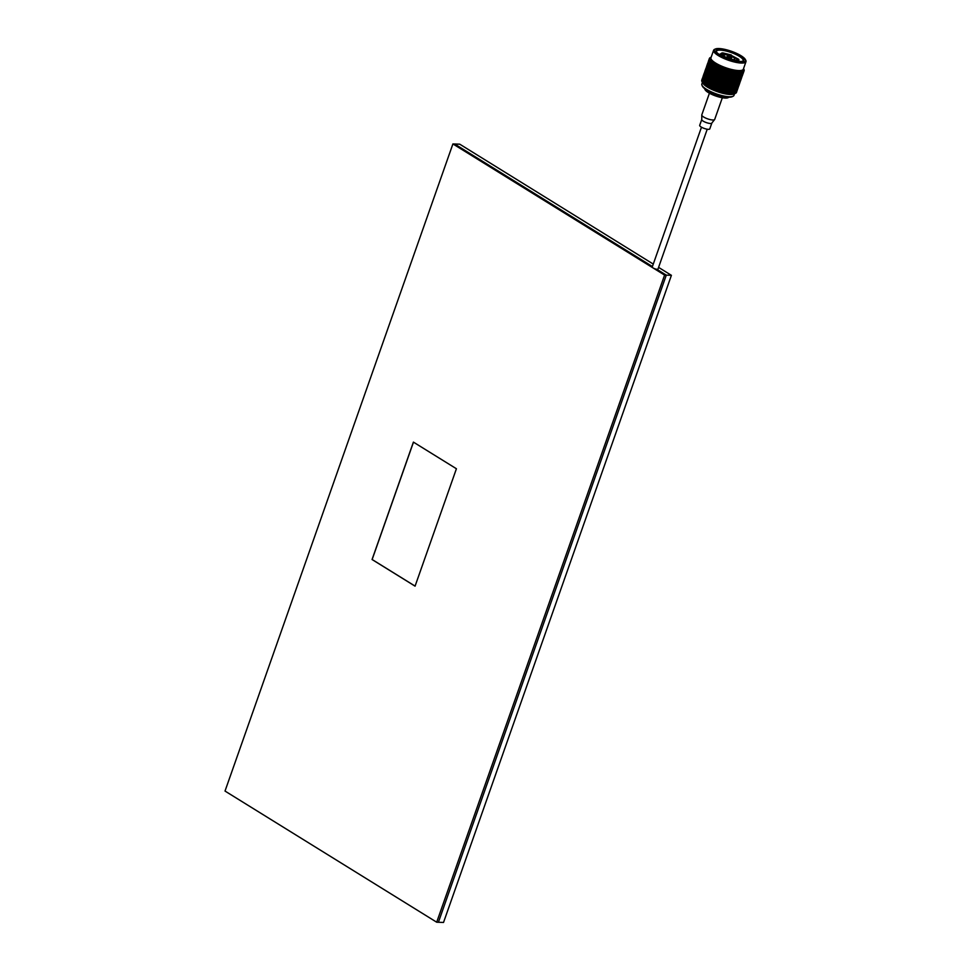 <?xml version="1.0" encoding="UTF-8"?>
<svg xmlns="http://www.w3.org/2000/svg" width="971" height="971" viewBox="0 0 971 971"><rect width="100%" height="100%" fill="white"/><g stroke="black" fill="none" stroke-linecap="round" stroke-linejoin="round"><path stroke-width="1.46" d="M658.581 267.377L671.41 275.327L443.529 922.45L438.407 922.268L666.288 275.145L656.784 269.246L666.288 275.145L664.589 275.084L452.911 143.939L225.017 791.062L436.695 922.207L664.589 275.084M653.277 264.088L459.744 144.181L454.622 143.999L652.415 266.54L454.622 143.999L452.911 143.939M671.41 275.327L666.288 275.145L438.407 922.268L436.695 922.207M456.419 468.75L413.403 442.108L372.063 559.514L415.066 586.156L456.419 468.75M413.476 442.145L372.148 559.514L415.09 586.12M701.475 127.201L652.245 267.013A3.047 0.801 19.4 0 0 653.07 267.947A3.047 0.801 19.4 0 0 656.093 269.137A3.047 0.801 19.4 0 0 657.998 269.028L707.228 129.228M711.84 123.05L709.789 128.9A5.353 1.396 -160.6 0 1 706.451 129.07A5.353 1.396 -160.6 0 1 701.135 126.995A5.353 1.396 -160.6 0 1 699.69 125.344L701.754 119.494A5.353 1.396 -160.6 0 0 703.198 121.144A5.353 1.396 -160.6 0 0 710.371 123.487A5.353 1.396 -160.6 0 0 711.84 123.05L714.692 119.445A6.833 1.796 -160.6 0 1 712.799 119.991A6.833 1.796 -160.6 0 1 703.647 117.006A6.833 1.796 -160.6 0 1 701.79 114.894L701.754 119.494M730.653 58.102L728.019 57.228M728.068 57.107L730.69 57.969M728.141 57.083L727.983 56.294L727.34 56.767M730.69 57.204L728.226 56.391L729.961 57.787M730.738 58.114L730.131 58.139M730.131 57.665L730.641 57.204L730.629 57.884M730.641 57.204L730.787 57.969M728.226 56.391L730.702 57.155M728.299 57.544L728.141 56.391M727.971 57.058L727.473 56.452M734.549 93.75L733.979 95.364A17.029 4.467 -160.6 0 1 733.129 96.226A17.029 4.467 -160.6 0 1 706.451 89.296A17.029 4.467 -160.6 0 1 701.972 85.242A17.029 4.467 -160.6 0 1 701.851 84.052L702.421 82.426M733.129 96.226L732.231 96.675A16.313 4.272 -160.6 0 1 706.682 90.048A16.313 4.272 -160.6 0 1 702.385 86.164L701.972 85.242M728.784 97.185A13.837 3.617 -160.6 0 1 707.932 91.286A13.837 3.617 -160.6 0 1 704.752 88.725M729.051 97.197L728.08 97.683A12.611 3.301 -160.6 0 1 708.32 92.561A12.611 3.301 -160.6 0 1 704.995 89.563L704.545 88.567M725.519 54.74A5.802 1.517 -160.6 0 1 731.733 56.439A5.802 1.517 -160.6 0 1 734.853 59.061A5.802 1.517 -160.6 0 1 733.251 59.534A5.802 1.517 -160.6 0 1 727.036 57.823A5.802 1.517 -160.6 0 1 723.905 55.201A5.802 1.517 -160.6 0 1 725.519 54.74M739.841 61.464A14.747 3.86 -160.6 0 1 725.835 57.908A14.747 3.86 -160.6 0 1 716.27 51.645A14.747 3.86 -160.6 0 1 720.166 49.278A14.747 3.86 -160.6 0 1 737.644 54.437A14.747 3.86 -160.6 0 1 743.046 61.076A14.747 3.86 -160.6 0 1 739.841 61.464M742.621 61.234A14.104 3.69 19.4 0 0 743.106 60.639A14.104 3.69 19.4 0 0 735.496 54.291A14.104 3.69 19.4 0 0 720.385 50.128A14.104 3.69 19.4 0 0 716.489 51.269A14.104 3.69 19.4 0 0 716.501 52.033M719.523 54.267A14.104 3.69 19.4 0 0 718.941 54.242A14.104 3.69 19.4 0 0 718.904 54.242M741.019 62.193A16.507 4.321 19.4 0 0 745.376 59.547A16.507 4.321 19.4 0 0 734.671 52.531A16.507 4.321 19.4 0 0 718.989 48.55A16.507 4.321 19.4 0 0 715.409 48.987A16.507 4.321 19.4 0 0 721.453 56.415A16.507 4.321 19.4 0 0 741.019 62.193M745.376 59.547L745.777 60.299A17.15 4.491 -160.6 0 1 745.983 61.659A17.15 4.491 -160.6 0 1 741.237 63.042A17.15 4.491 -160.6 0 1 722.861 57.993A17.15 4.491 -160.6 0 1 713.612 50.261A17.15 4.491 -160.6 0 1 714.632 49.327L715.409 48.987M745.983 61.659L743.337 69.172A17.15 4.491 -160.6 0 1 738.591 70.567A17.15 4.491 -160.6 0 1 720.215 65.506A17.15 4.491 -160.6 0 1 710.966 57.775L713.612 50.261M739.696 72.242A18.413 4.819 19.4 0 0 739.866 72.242L738.725 75.228L739.186 72.23M740.351 72.23A18.413 4.819 19.4 0 0 740.618 72.218L739.696 71.405L739.866 72.242M741.055 72.182A18.413 4.819 19.4 0 0 741.213 72.17L740.084 75.168L740.618 72.218M741.613 72.121A18.413 4.819 19.4 0 0 741.832 72.072L740.982 71.332L741.213 72.17M742.196 72A18.413 4.819 19.4 0 0 742.317 71.975L741.201 74.973L741.832 72.072M742.633 71.89A18.413 4.819 19.4 0 0 742.815 71.83L742.038 71.138L742.317 71.975M743.082 71.708A18.413 4.819 19.4 0 0 743.179 71.672L742.075 74.682L742.815 71.83M743.41 71.538A18.413 4.819 19.4 0 0 743.531 71.453L742.851 70.834L743.179 71.672M743.725 71.308A18.413 4.819 19.4 0 0 743.786 71.247L742.706 74.269L743.531 71.453M743.92 71.089A18.413 4.819 19.4 0 0 743.992 70.98L743.422 70.434L743.786 71.247M744.089 70.798A18.413 4.819 19.4 0 0 744.114 70.737A18.413 4.819 19.4 0 0 744.114 70.725L743.058 73.747L743.689 70.046L743.992 70.98M744.004 70.968L743.737 69.912L744.114 70.725M744.162 70.531A18.413 4.819 19.4 0 0 744.187 70.41L744.187 70.191A18.413 4.819 19.4 0 0 744.174 70.106L744.138 69.876A18.413 4.819 19.4 0 0 744.102 69.742L744.004 69.499A18.413 4.819 19.4 0 0 743.968 69.402L743.555 68.625M735.411 93.374A18.413 4.819 -160.6 0 1 735.314 93.41L736.236 91.286L735.69 93.228A18.413 4.819 -160.6 0 1 735.411 93.374L733.894 94.029A17.15 4.491 -160.6 0 1 707.191 86.977A17.15 4.491 -160.6 0 1 702.749 83.057L701.984 81.6L702.567 82.669L703.077 80.156L702.919 83.142L703.817 80.994L703.708 83.979L704.8 81.892L704.728 84.853L706.026 82.814L705.65 85.096L706.524 86.116L707.471 83.761L707.143 86.043A18.413 4.819 -160.6 0 1 706.742 85.812A18.413 4.819 -160.6 0 1 706.366 85.569M705.65 85.096A18.413 4.819 -160.6 0 1 704.982 84.623M701.984 81.613A18.413 4.819 -160.6 0 1 701.984 81.6A18.413 4.819 -160.6 0 1 701.815 81.236L702.616 79.379L701.984 81.613M701.717 80.884A18.413 4.819 -160.6 0 1 701.693 80.557L702.421 78.675L702.118 81.673M711.209 57.18L710.408 57.52A18.413 4.819 19.4 0 0 710.323 57.568L710.08 57.702A18.413 4.819 19.4 0 0 709.959 57.775L709.777 57.932A18.413 4.819 19.4 0 0 709.716 57.981L709.57 58.151A18.413 4.819 19.4 0 0 709.498 58.26L709.413 58.442A18.413 4.819 19.4 0 0 709.388 58.503L705.14 72.461L701.73 80.253L702.118 81.054M733.663 60.493L734.853 60.772M720.239 55.116L723.941 57.071M721.392 55.335L719.766 54.825M719.414 54.582L722.121 52.883L723.334 53.636L721.514 54.995L721.417 54.327M723.334 53.636L722.473 56.063M737.098 77.704L736.504 79.379M733.603 87.645L733.008 89.332M730.993 58.139A2.415 0.631 -160.6 0 1 728.408 57.423A2.415 0.631 -160.6 0 1 727.109 56.33A2.415 0.631 -160.6 0 1 727.777 56.136A2.415 0.631 -160.6 0 1 730.362 56.852A2.415 0.631 -160.6 0 1 731.661 57.932A2.415 0.631 -160.6 0 1 730.993 58.139M744.114 70.737L742.16 74.379L736.491 92.366A18.413 4.819 -160.6 0 1 736.419 92.536L736.686 91.808M735.617 92.925L736.419 92.536M736.54 92.172L735.897 92.051L737.936 88.13L736.783 91.432M737.001 90.861L738.154 87.572M736.419 92.354L736.249 92.791A18.413 4.819 -160.6 0 1 736.006 93.022L736.419 92.354M735.193 93.386L736.006 93.022M736.103 92.658L735.423 92.5L737.45 88.604L736.297 91.893M737.232 89.951L736.564 89.805L736.855 90.873M738.288 87.208L737.644 87.074L737.936 88.13M738.749 85.885L739.902 82.596M735.387 93.034L734.525 93.75L735.314 93.41M736.649 90.376L735.969 90.194L736.236 91.286M738.178 87.378L737.45 89.186L738.178 87.378M737.851 87.681L737.183 87.524L737.45 88.604M736.564 89.805L737.45 89.186M739.21 84.635L738.53 86.455L739.21 84.635M738.98 84.975L738.324 84.829L738.603 85.897M737.644 87.074L738.53 86.455M740.048 82.232L739.404 82.11L739.696 83.166M740.497 80.909L741.662 77.619M735.096 93.131L734.877 93.556A18.413 4.819 -160.6 0 1 734.379 93.677L735.35 91.577L735.096 93.131M734.428 93.301L733.736 93.07L733.603 94.005L734.379 93.677M736.394 90.497L735.545 92.245L736.394 90.497M735.824 90.691L735.12 90.485L735.35 91.577M734.707 92.84L735.545 92.245M737.644 87.827L736.831 89.599L737.644 87.827M737.147 88.058L736.455 87.863L736.698 88.956M735.969 90.194L736.831 89.599M738.81 85.132L738.045 86.917L738.81 85.132M738.409 85.399L737.729 85.217L737.984 86.31M737.183 87.524L738.045 86.917M739.926 82.414L739.198 84.21L739.926 82.414M739.599 82.717L738.931 82.559L739.198 83.627M738.324 84.829L739.198 84.21M740.97 79.658L740.278 81.479L740.97 79.658M740.727 79.998L740.072 79.853L740.351 80.921M739.404 82.11L740.278 81.479M741.795 77.255L741.152 77.134L741.443 78.19M742.245 75.944L743.41 72.655M734.052 93.362L733.821 93.774A18.413 4.819 -160.6 0 1 733.202 93.835L734.234 91.772L734.052 93.362M733.226 93.447L732.535 93.192L732.45 94.151L733.202 93.835M735.484 90.776L734.537 92.488L735.484 90.776M734.731 90.898L734.04 90.667L734.234 91.772M733.736 93.07L734.537 92.488M736.843 88.167L735.945 89.902L736.843 88.167M736.188 88.325L735.484 88.106L735.702 89.198M735.12 90.485L735.945 89.902M738.154 85.521L737.292 87.269L738.154 85.521M737.572 85.727L736.88 85.509L737.11 86.601M736.455 87.863L737.292 87.269M739.392 82.851L738.579 84.623L739.392 82.851M738.895 83.093L738.203 82.899L738.458 83.992M737.729 85.217L738.579 84.623M740.57 80.156L739.793 81.94L740.57 80.156M740.157 80.423L739.477 80.253L739.732 81.333M738.931 82.559L739.793 81.94M741.674 77.437L740.946 79.234L741.674 77.437M741.359 77.741L740.679 77.583L740.958 78.651M740.072 79.853L740.946 79.234M742.718 74.682L742.038 76.503L742.718 74.682M742.487 75.034L741.82 74.876L742.111 75.956M741.152 77.134L742.038 76.503M743.543 72.291L742.9 72.157L743.191 73.213M732.777 93.459L732.522 93.871A18.413 4.819 -160.6 0 1 731.794 93.871L732.887 91.832L732.777 93.459M731.806 93.471L731.139 93.204L731.078 94.175L731.794 93.871M734.319 90.946L733.299 92.609L733.421 90.983L734.464 89.32L734.319 90.946M733.421 90.983L732.741 90.728L732.887 91.832M732.535 93.192L733.299 92.609M735.8 88.385L734.829 90.085L734.986 88.47L735.982 86.783L735.8 88.385M734.986 88.47L734.294 88.227L734.464 89.32M734.04 90.667L734.829 90.085M737.232 85.8L736.297 87.511L737.232 85.8M736.491 85.921L735.787 85.691L735.982 86.783M735.484 88.106L736.297 87.511M738.591 83.19L737.705 84.926L738.591 83.19M737.936 83.348L737.232 83.13L737.45 84.234M736.88 85.509L737.705 84.926M739.902 80.544L739.04 82.304L739.902 80.544M739.319 80.751L738.628 80.544L738.858 81.637M738.203 82.899L739.04 82.304M741.14 77.886L740.327 79.646L741.14 77.886M740.642 78.117L739.951 77.923L740.205 79.015M739.477 80.253L740.327 79.646M742.317 75.192L741.553 76.976L742.317 75.192M741.905 75.459L741.225 75.277L741.492 76.357M740.679 77.583L741.553 76.976M743.106 72.764L742.439 72.607L742.706 73.687M741.82 74.876L742.706 74.269M731.284 93.447L731.017 93.835A18.413 4.819 -160.6 0 1 730.192 93.786L731.333 91.772L731.284 93.447M730.192 93.374L729.537 93.082L729.524 94.09L730.192 93.786M731.903 90.946L731.236 90.679L731.333 91.772M731.139 93.204L731.843 92.621M734.525 88.495L733.481 90.145L733.566 88.495L734.634 86.856L734.525 88.495M733.566 88.495L732.887 88.227M732.741 90.728L733.481 90.145M736.067 85.97L735.059 87.645L735.181 86.006L736.212 84.356L736.067 85.97M735.181 86.006L734.489 85.751L734.634 86.856M734.294 88.227L735.059 87.645M737.547 83.421L736.576 85.108L736.734 83.494L737.742 81.819L737.547 83.421M736.734 83.494L736.042 83.251L736.212 84.356M735.787 85.691L736.576 85.108M738.98 80.836L738.045 82.547L738.98 80.836M738.239 80.957L737.547 80.714L737.742 81.819M737.232 83.13L738.045 82.547M740.351 78.214L739.453 79.95L740.351 78.214M739.684 78.384L738.992 78.153L739.198 79.258M738.628 80.544L739.453 79.95M741.65 75.58L740.8 77.328L741.65 75.58M741.067 75.774L740.375 75.568L740.606 76.66M739.951 77.923L740.8 77.328M742.402 73.141L741.71 72.946L741.953 74.039M741.225 75.277L742.075 74.682M729.609 93.313L729.318 93.689A18.413 4.819 -160.6 0 1 728.408 93.58L729.597 91.602L729.609 93.313M728.408 93.155L727.789 92.864L727.801 93.884L728.408 93.58M728.323 90.521L729.537 88.98L729.573 90.716L728.384 92.269L727.728 90.218L727.801 93.884M731.345 90.91L730.204 92.5L730.192 90.801L731.357 89.211L731.345 90.91M730.192 90.801L729.561 90.509L729.597 91.602M729.537 93.082L730.204 92.5M733.032 88.47L731.916 90.085L731.94 88.397L733.081 86.795L733.032 88.47M731.94 88.397L731.297 88.118L731.357 89.211M731.236 90.679L731.916 90.085M733.651 85.97L732.984 85.703L733.081 86.795M736.273 83.518L735.229 85.169L735.314 83.518L736.382 81.88L736.273 83.518M735.314 83.518L734.634 83.251L734.756 84.356M734.489 85.751L735.229 85.169M737.814 80.994L736.807 82.669L736.928 81.042L737.96 79.379L737.814 80.994M736.928 81.042L736.236 80.775L736.382 81.88M736.042 83.251L736.807 82.669M739.307 78.445L738.324 80.132L738.482 78.517L739.489 76.843L739.307 78.445M738.482 78.517L737.79 78.275L737.96 79.379M737.547 80.714L738.324 80.132M740.727 75.859L739.793 77.571L740.727 75.859M739.987 75.981L739.295 75.75L739.489 76.843M738.992 78.153L739.793 77.571M741.431 73.408L740.739 73.177L740.958 74.282M740.375 75.568L741.201 74.973M727.765 93.058L727.473 93.434A18.413 4.819 -160.6 0 1 726.49 93.252L727.704 91.31L727.765 93.058L728.384 92.269M726.332 90.133L727.582 88.628L727.667 90.4L726.429 91.917L725.786 89.83L725.932 93.568M730.156 88.179L731.345 86.625L731.357 88.337L730.18 89.915L729.537 87.888L729.573 90.716M728.226 87.851L729.452 86.334L729.512 88.082L728.299 89.623L727.643 87.548L727.704 91.31M729.561 90.509L730.18 89.915M730.083 85.545L731.297 84.004L731.333 85.739L730.131 87.293L729.488 85.254L729.549 89.466M733.093 85.934L731.952 87.524L731.952 85.824L733.105 84.246L733.093 85.934M731.952 85.824L731.309 85.533L731.345 86.625M731.297 88.118L731.952 87.524M734.792 83.506L733.675 85.12L733.7 83.433L734.829 81.831L734.792 83.506M733.7 83.433L733.044 83.142L733.105 84.246M732.984 85.703L733.675 85.12M735.399 81.006L734.731 80.727L734.829 81.831M734.634 83.251L735.35 82.669M738.033 78.542L736.977 80.192L737.062 78.554L738.142 76.915L738.033 78.542M737.062 78.554L736.382 78.287M736.236 80.775L736.977 80.192M739.574 76.029L738.555 77.692L738.676 76.066L739.72 74.403L739.574 76.029M738.676 76.066L737.984 75.811L738.142 76.915M737.79 78.275L738.555 77.692M740.242 73.553L739.538 73.298L739.72 74.403M739.295 75.75L740.084 75.168M725.786 92.694L725.483 93.058A18.413 4.819 -160.6 0 1 724.451 92.828L725.689 90.91L725.786 92.694L726.429 91.917M724.245 89.648L725.519 88.179L725.628 89.987L724.366 91.468L723.747 89.344L723.953 93.155M726.174 87.414L727.437 85.934L727.534 87.718L726.284 89.223L725.653 87.111L725.689 90.91M727.667 90.4L728.299 89.623M728.08 85.169L729.33 83.664L729.415 85.436L728.177 86.941L727.534 84.853L727.582 88.628M731.903 83.215L733.093 81.649L733.105 83.372L731.94 84.938L731.284 82.923L731.333 85.739M729.512 88.082L730.131 87.293M729.974 82.887L731.199 81.358L731.26 83.118L730.046 84.647L729.403 82.584L729.452 86.334M731.309 85.533L731.94 84.938M731.831 80.569L733.044 79.027L733.081 80.763L731.879 82.329L731.236 80.277L731.309 84.501M734.841 80.957L733.7 82.559L733.7 80.848L734.865 79.27L734.841 80.957M733.7 80.848L733.056 80.557L733.093 81.649M733.044 83.142L733.7 82.559M736.54 78.53L735.423 80.144L735.448 78.457L736.576 76.855L736.54 78.53M735.448 78.457L734.792 78.166L734.865 79.27M734.731 80.727L735.423 80.144M737.159 76.029L736.491 75.75L736.576 76.855M738.822 73.578L738.142 73.311L738.263 74.415M737.984 75.811L738.725 75.228M723.711 92.221L723.395 92.573A18.413 4.819 -160.6 0 1 722.327 92.294L723.577 90.4L723.711 92.221L724.366 91.468M722.084 89.053L723.383 87.621L723.516 89.453L722.218 90.91L721.659 88.762L721.902 92.633M724.05 86.868L725.337 85.424L725.458 87.244L724.172 88.713L723.589 86.577L723.577 90.4M726.611 88.834L723.808 92.815M725.992 84.671L727.267 83.203L727.388 85.011L726.114 86.492L725.507 84.368L725.519 88.179M725.628 89.987L726.648 88.786M727.534 87.718L728.177 86.941M727.922 82.45L729.197 80.957L729.294 82.753L728.032 84.246L727.4 82.147L727.437 85.934M729.415 85.436L730.046 84.647M729.84 80.192L731.09 78.687L731.175 80.459L729.925 81.977L729.294 79.889L729.33 83.664M733.663 78.238L734.841 76.685L734.865 78.396L733.688 79.962L733.044 77.947L733.081 80.763M731.26 83.118L731.879 82.329M731.721 77.911L732.959 76.393L733.02 78.141L731.794 79.671L731.151 77.607L731.199 81.358M733.056 80.557L733.688 79.962M733.578 75.604L734.792 74.063L734.829 75.799L733.639 77.352L732.984 75.301L733.056 79.525M736.601 75.993L735.448 77.583L735.448 75.872L736.613 74.294L736.601 75.993M735.448 75.872L734.804 75.592L734.841 76.685M734.792 78.166L735.448 77.583M738.288 73.553L737.171 75.168L738.13 72.182A18.413 4.819 19.4 0 0 738.324 72.194L738.288 73.553M737.195 73.48L736.54 73.201L736.613 74.294M736.491 75.75L737.171 75.168M721.562 91.638L721.247 91.99A18.413 4.819 -160.6 0 1 720.154 91.662L721.417 89.793L721.562 91.638L722.218 90.91M719.899 88.373L721.198 86.965L721.344 88.834L720.045 90.254L719.547 88.082L719.802 92.014M721.866 86.237L723.177 84.817L723.31 86.674L722.011 88.106L721.477 85.946L721.417 89.793M723.516 89.453L724.172 88.713M723.832 84.076L725.131 82.644L725.264 84.477L723.978 85.934L723.419 83.785L723.383 87.621M725.458 87.244L726.114 86.492M725.798 81.904L727.085 80.447L727.206 82.268L725.932 83.737L725.337 81.6L725.337 85.424M728.359 83.858L721.696 92.257M727.74 79.695L729.027 78.226L729.136 80.035L727.862 81.515L727.255 79.391L727.267 83.203M727.388 85.011L728.396 83.822M729.294 82.753L729.925 81.977M729.682 77.474L730.945 75.981L731.042 77.777L729.779 79.27L729.16 77.17L729.197 80.957M731.175 80.459L731.794 79.671M731.588 75.216L732.838 73.711L732.923 75.483L731.685 77L731.042 74.913L731.09 78.687M735.411 73.262L736.382 72A18.413 4.819 19.4 0 0 736.601 72.024L735.435 74.998L734.792 72.971L734.829 75.799M733.02 78.141L733.639 77.352M733.481 72.934L734.477 71.696A18.413 4.819 19.4 0 0 734.719 71.733L733.554 74.706L732.899 72.631L732.959 76.393M734.804 75.592L735.435 74.998M735.375 71.842A18.413 4.819 19.4 0 0 735.751 71.903L734.756 70.944L734.804 74.536M719.377 90.971L719.062 91.323A18.413 4.819 -160.6 0 1 717.957 90.946L719.232 89.089L719.377 90.971L720.045 90.254M717.715 87.621L719.013 86.225L719.159 88.13L717.848 89.514L717.435 87.341L717.69 91.323M719.681 85.521L720.98 84.113L721.125 86.006L719.827 87.414L719.365 85.23L719.232 89.089M721.344 88.834L722.011 88.106M721.647 83.397L722.946 81.989L723.092 83.858L721.793 85.278L721.295 83.105L721.198 86.965M723.31 86.674L723.978 85.934M723.613 81.273L724.924 79.84L725.058 81.698L723.759 83.13L723.237 80.969L723.177 84.817M725.264 84.477L725.932 83.737M725.592 79.112L726.891 77.668L727.024 79.513L725.725 80.957L725.167 78.809L725.131 82.644M727.206 82.268L727.862 81.515M727.546 76.927L728.833 75.471L728.966 77.304L727.68 78.76L727.085 76.624L727.085 80.447M730.119 78.882L719.535 91.614M729.5 74.731L730.775 73.25L730.884 75.07L729.622 76.551L729.003 74.427L729.027 78.226M729.136 80.035L730.143 78.845M731.042 77.777L731.685 77M731.43 72.497L732.462 71.284A18.413 4.819 19.4 0 0 732.717 71.344L731.539 74.306L730.908 72.194L730.945 75.981M732.923 75.483L733.554 74.706M733.408 71.49A18.413 4.819 19.4 0 0 733.809 71.563L732.814 70.567L732.838 73.711M717.193 90.23L716.877 90.558A18.413 4.819 -160.6 0 1 715.797 90.157L717.047 88.325L717.193 90.23L717.848 89.514M715.566 86.795L716.853 85.424L716.986 87.341L715.688 88.713L715.384 86.528L715.591 90.558M717.508 84.72L718.807 83.348L718.941 85.254L717.642 86.637L717.278 84.453L717.047 88.325M719.159 88.13L719.827 87.414M719.462 82.644L720.761 81.261L720.907 83.154L719.608 84.538L719.195 82.365L719.013 86.225M721.125 86.006L721.793 85.278M721.429 80.544L722.727 79.149L722.873 81.03L721.574 82.438L721.113 80.265L720.98 84.113M723.092 83.858L723.759 83.13M723.395 78.42L724.706 77.012L724.852 78.882L723.541 80.302L723.055 78.141L722.946 81.989M725.058 81.698L725.725 80.957M725.373 76.296L726.672 74.864L726.818 76.721L725.519 78.153L724.985 75.993L724.924 79.84M727.024 79.513L727.68 78.76M727.34 74.136L728.638 72.691L728.772 74.536L727.473 75.993L726.915 73.832L726.891 77.668M728.966 77.304L729.622 76.551M729.294 71.951L730.35 70.774A18.413 4.819 19.4 0 0 730.617 70.834L730.714 72.327L729.427 73.796L728.845 71.648L728.833 75.471M731.867 73.905L717.375 90.886M731.333 71.017A18.413 4.819 19.4 0 0 731.758 71.126L730.799 70.082L730.775 73.25M730.884 75.07L731.903 73.869M715.032 89.405L714.729 89.745A18.413 4.819 -160.6 0 1 713.673 89.308L714.911 87.487L715.032 89.405L715.688 88.713M713.491 85.909L714.753 84.562L714.85 86.492L713.588 87.851L713.394 85.679L713.551 89.733M715.396 83.87L716.671 82.511L716.792 84.441L715.506 85.8L715.251 83.615L714.911 87.487M716.986 87.341L717.642 86.637M717.314 81.819L718.601 80.447L718.734 82.365L717.448 83.737L717.132 81.552L716.853 85.424M718.941 85.254L719.608 84.538M719.256 79.756L720.555 78.372L720.688 80.29L719.39 81.661L719.026 79.488L718.807 83.348M720.907 83.154L721.574 82.438M721.222 77.668L722.521 76.284L722.655 78.178L721.356 79.573L720.943 77.389L720.761 81.261M722.873 81.03L723.541 80.302M723.177 75.568L724.487 74.172L724.633 76.054L723.322 77.462L722.873 75.289L722.727 79.149M724.852 78.882L725.519 78.153M725.155 73.456L726.454 72.048L726.599 73.917L725.301 75.337L724.803 73.165L724.706 77.012M726.818 76.721L727.473 75.993M727.121 71.32L728.189 70.155A18.413 4.819 19.4 0 0 728.456 70.24L728.566 71.745L727.267 73.189L726.733 71.017L726.672 74.864M728.772 74.536L729.427 73.796M729.185 70.446A18.413 4.819 19.4 0 0 729.622 70.567L728.711 69.511L728.638 72.691M712.945 88.543L712.641 88.871A18.413 4.819 -160.6 0 1 711.634 88.41L712.86 86.601L712.945 88.543L713.588 87.851M711.525 84.987L712.738 83.652L712.811 85.606L711.585 86.941L711.512 84.78L711.585 88.859M713.369 82.96L714.607 81.625L714.705 83.567L713.454 84.914L713.309 82.741L712.86 86.601M714.85 86.492L715.506 85.8M715.251 80.933L716.501 79.586L716.61 81.515L715.348 82.875L715.142 80.702L714.753 84.562M716.792 84.441L717.448 83.737M717.144 78.894L718.419 77.534L718.54 79.464L717.253 80.824L716.999 78.651L716.671 82.511M718.734 82.365L719.39 81.661M719.074 76.843L720.348 75.471L720.482 77.389L719.195 78.772L718.88 76.588L718.601 80.447M720.688 80.29L721.356 79.573M721.016 74.779L722.303 73.408L722.448 75.313L721.15 76.685L720.785 74.512L720.555 78.372M722.655 78.178L723.322 77.462M722.97 72.691L724.269 71.308L724.415 73.213L723.104 74.597L722.691 72.424L722.521 76.284M724.633 76.054L725.301 75.337M724.936 70.592L725.992 69.463A18.413 4.819 19.4 0 0 726.259 69.548L726.381 71.077L725.082 72.485L724.621 70.313L724.487 74.172M726.599 73.917L727.267 73.189M727 69.791A18.413 4.819 19.4 0 0 727.449 69.924L726.599 68.844L726.454 72.048M710.966 87.621L710.663 87.948A18.413 4.819 -160.6 0 1 709.728 87.475L710.906 85.666L710.966 87.621L711.585 86.941M711.5 84.028L710.906 85.666M712.811 85.606L713.454 84.914M713.284 80.01L714.498 78.675L714.571 80.629L713.333 81.965L713.26 79.804L712.738 83.652M714.705 83.567L715.348 82.875M715.117 77.996L716.355 76.648L716.452 78.59L715.202 79.938L715.069 77.777L714.607 81.625M716.61 81.515L717.253 80.824M716.999 75.956L718.249 74.609L718.358 76.551L717.096 77.898L716.889 75.726L716.501 79.586M718.54 79.464L719.195 78.772M718.904 73.917L720.166 72.57L720.288 74.488L719.013 75.847L718.758 73.675L718.419 77.534M720.482 77.389L721.15 76.685M720.822 71.866L722.108 70.507L722.23 72.424L720.943 73.796L720.628 71.611L720.348 75.471M722.448 75.313L723.104 74.597M722.764 69.803L723.82 68.686A18.413 4.819 19.4 0 0 724.087 68.783L724.196 70.337L722.897 71.72L722.533 69.536L722.303 73.408M724.415 73.213L725.082 72.485M724.815 69.05A18.413 4.819 19.4 0 0 725.252 69.208L724.487 68.104L724.269 71.308M709.109 86.686L708.818 87.002A18.413 4.819 -160.6 0 1 707.956 86.528L709.109 84.72L709.74 86.807L709.692 84.04L710.869 82.705L710.893 84.671L709.704 86.006M709.692 84.04L709.109 84.72M712.714 82.644L711.5 83.992L711.464 82.025L712.665 80.69L712.714 82.644L713.333 81.965M711.464 82.025L710.869 82.705M710.893 84.671L709.316 87.414M713.26 79.064L712.665 80.69M714.571 80.629L715.202 79.938M715.032 75.034L716.246 73.699L716.319 75.653L715.093 77L715.02 74.828L714.498 78.675M716.452 78.59L717.096 77.898M716.877 73.019L718.115 71.684L718.2 73.614L716.95 74.961L716.816 72.801L716.355 76.648M718.358 76.551L719.013 75.847M718.746 70.992L720.009 69.645L720.106 71.575L718.843 72.934L718.649 70.749L718.249 74.609M720.288 74.488L720.943 73.796M720.652 68.941L721.684 67.836A18.413 4.819 19.4 0 0 721.938 67.946L722.036 69.524L720.761 70.883L720.506 68.698L720.166 72.57M722.23 72.424L722.897 71.72M722.655 68.237A18.413 4.819 19.4 0 0 723.092 68.407L722.412 67.302L722.108 70.507M705.905 84.768L706.585 84.963L706.075 85.521M709.109 83.724L707.98 85.047L709.133 81.758L709.765 83.858L709.716 81.079L710.857 79.743L710.857 81.71L709.692 83.033M709.716 81.079L708.964 81.952L709.825 80.909L709.777 78.105L710.893 76.782L710.857 78.748L709.728 80.071M707.41 85.727L708.077 85.885L707.98 85.047M707.507 82.766L706.439 84.089L707.592 80.799L707.507 82.766L708.187 82.936L707.471 83.761M712.641 79.695L711.452 81.03L711.452 79.064L712.617 77.741L713.26 79.804L713.224 77.061L714.413 75.726L714.462 77.68L711.452 81.03M711.452 79.064L710.857 79.743M710.857 81.71L707.434 86.674L707.143 86.043M713.224 77.061L712.617 77.741M714.462 77.68L715.093 77M715.008 74.075L714.413 75.726M716.319 75.653L716.95 74.961M716.78 70.07L717.994 68.735L718.067 70.677L716.841 72.024L716.768 69.863L716.246 73.699M718.2 73.614L718.843 72.934M718.625 68.043L719.632 66.95A18.413 4.819 19.4 0 0 719.875 67.06L719.948 68.65L718.698 69.997L718.564 67.824L718.115 71.684M720.106 71.575L720.761 70.883M720.567 67.363A18.413 4.819 19.4 0 0 720.98 67.545L720.421 66.453L720.009 69.645M704.606 83.834L705.298 84.052L704.764 84.586M706.585 84.963L706.439 84.089M706.099 81.819L705.104 83.154L706.257 79.865L706.099 81.819L706.791 82.025L706.026 82.814M709.158 80.751L708.065 82.086L709.218 78.785L709.825 80.909L711.512 78.894L711.464 76.102L712.605 74.779L712.605 76.733L711.452 78.068M708.187 82.936L708.065 82.086M707.653 79.792L706.621 81.127L707.774 77.838L707.653 79.792L708.345 79.986L707.592 80.799M711.464 76.102L710.711 77L711.585 75.944L711.537 73.141L712.641 71.805L712.617 73.772L711.488 75.095M709.255 77.789L708.187 79.112L709.352 75.835L709.255 77.789L709.935 77.959L709.218 78.785M710.857 78.748L713.248 76.867L713.2 74.099L714.365 72.764L714.389 74.718L713.212 76.054M713.2 74.099L712.605 74.779M712.605 76.733L715.02 74.828L714.972 72.085L716.161 70.749L716.21 72.704L714.389 74.718M714.972 72.085L714.365 72.764M716.21 72.704L716.841 72.024M716.756 69.111L716.161 70.749M718.067 70.677L718.698 69.997M718.576 66.453A18.413 4.819 19.4 0 0 718.965 66.635L718.528 65.567L717.994 68.735M703.538 82.923L704.23 83.178L703.659 83.688M705.298 84.052L705.104 83.154M704.91 80.896L703.999 82.244L705.152 78.942L704.91 80.896L705.614 81.127L704.8 81.892M706.791 82.025L706.621 81.127M706.354 78.857L705.395 80.205L706.56 76.915L706.354 78.857L707.046 79.076L706.257 79.865M708.345 79.986L708.187 79.112M707.847 76.843L706.852 78.178L708.017 74.888L707.847 76.843L708.551 77.049L707.774 77.838M710.906 75.787L709.813 77.11L710.966 73.82L710.906 75.787L711.585 75.944L713.272 73.917L713.212 71.126L714.353 69.803L714.353 71.757L713.2 73.092M709.935 77.959L709.813 77.11M709.4 74.828L708.369 76.163L709.534 72.861L709.4 74.828L710.092 75.022L709.352 75.835M713.212 71.126L712.459 72.024L713.333 70.968L713.284 68.164L714.389 66.841L714.365 68.795L713.236 70.13M711.003 72.813L709.935 74.148L711.1 70.859L711.003 72.813L711.694 72.995L710.966 73.82M712.617 73.772L714.996 71.89L714.947 69.123L716.113 67.788L716.149 69.754L714.959 71.077M714.947 69.123L714.353 69.803M714.353 71.757L716.768 69.863L716.719 67.108L717.69 66.028A18.413 4.819 19.4 0 0 717.921 66.137L717.97 67.727L716.149 69.754M716.719 67.108L716.113 67.788M702.713 82.074L703.405 82.329L702.81 82.826M704.23 83.178L703.999 82.244M703.975 80.01L703.138 81.37L704.291 78.081L703.975 80.01L704.655 80.265L703.817 80.994M705.614 81.127L705.395 80.205M705.286 77.959L704.412 79.306L705.565 76.017L705.286 77.959L705.978 78.202L705.152 78.942M707.046 79.076L706.852 78.178M706.67 75.92L705.747 77.267L706.9 73.978L706.67 75.92L707.361 76.151L706.56 76.915M708.551 77.049L708.369 76.163M708.102 73.893L707.143 75.228L708.308 71.939L708.102 73.893L708.806 74.112L708.017 74.888M710.092 75.022L709.935 74.148M709.607 71.866L708.599 73.201L709.765 69.912L709.607 71.866L710.299 72.072L709.534 72.861M712.665 70.81L711.561 72.133L711.646 70.179L712.726 68.844L713.333 70.968L715.02 68.941L714.972 66.162L715.894 65.069A18.413 4.819 19.4 0 0 716.113 65.191L714.947 68.116M711.694 72.995L711.561 72.133M711.148 69.851L710.117 71.186L711.282 67.897L711.148 69.851L711.84 70.046L711.1 70.859M714.972 66.162L714.219 67.035L714.996 64.559A18.413 4.819 19.4 0 0 715.324 64.754L714.984 65.154M712.763 67.849L711.694 69.172L712.848 65.882L712.763 67.849L713.442 68.019L712.726 68.844M714.365 68.795L716.756 66.914L716.707 65.518A18.413 4.819 19.4 0 0 717.071 65.7L716.707 66.101M702.167 81.273L702.822 81.552L702.215 82.025M703.405 82.329L703.138 81.37M703.283 79.173L703.696 77.267L703.283 79.173L703.951 79.452L703.077 80.156M704.655 80.265L704.412 79.306M704.473 77.097L704.837 75.18L704.473 77.097L705.152 77.364L704.291 78.081M705.978 78.202L705.747 77.267M705.723 75.034L704.885 76.393L706.038 73.104L705.723 75.034L706.415 75.289L705.565 76.017M707.361 76.151L707.143 75.228M707.034 72.983L706.16 74.342L707.325 71.053L707.034 72.983L707.738 73.226L706.9 73.978M708.806 74.112L708.599 73.201M708.417 70.944L707.495 72.291L708.66 69.002L708.417 70.944L709.109 71.174L708.308 71.939M710.299 72.072L710.117 71.186M709.862 68.917L708.903 70.252L710.056 66.975L709.862 68.917L710.554 69.135L709.765 69.912M711.84 70.046L711.694 69.172M711.355 66.89L710.359 68.237L711.512 64.936L711.355 66.89L712.046 67.096L711.282 67.897M714.413 65.834L713.309 67.157L714.268 64.11A18.413 4.819 19.4 0 0 714.462 64.232L714.413 65.834L715.081 65.992L716.38 64.438L715.324 64.754M713.442 68.019L713.309 67.157M712.908 64.875L711.877 66.21L712.848 63.164A18.413 4.819 19.4 0 0 713.005 63.285L713.6 65.069L712.848 65.882M702.822 81.552L702.531 80.557M702.858 78.408L703.356 76.527L702.858 78.408L703.502 78.7L702.616 79.379M703.951 79.452L703.672 78.469M703.914 76.296L704.363 74.403L703.914 76.296L704.57 76.575L703.696 77.267M705.152 77.364L704.885 76.393M705.031 74.197L705.444 72.303L705.031 74.197L705.699 74.476L704.837 75.18M706.415 75.289L706.16 74.342M706.22 72.121L706.585 70.203L706.22 72.121L706.9 72.388L706.038 73.104M707.738 73.226L707.495 72.291M707.471 70.058L707.798 68.128L707.471 70.058L708.162 70.313L707.325 71.053M709.109 71.174L708.903 70.252M708.794 68.006L707.908 69.366L709.073 66.077L708.794 68.006L709.485 68.249L708.66 69.002M710.554 69.135L710.359 68.237M710.165 65.967L709.255 67.315L710.408 64.025L710.165 65.967L710.869 66.21L710.056 66.975M712.046 67.096L711.877 66.21M711.609 63.94L710.651 65.288L711.634 62.241A18.413 4.819 19.4 0 0 711.767 62.35L712.301 64.159L711.512 64.936M701.875 80.544L702.494 80.836L702.203 79.816M702.713 77.729L703.295 75.872L703.307 78.02L702.421 78.675M703.502 78.7L703.21 77.692M703.623 75.568L704.169 73.699L703.623 75.568L704.242 75.859L703.356 76.527M704.57 76.575L704.278 75.58M704.606 73.432L705.104 71.563L704.606 73.432L705.249 73.723L704.363 74.403M705.699 74.476L705.432 73.493M705.662 71.32L706.111 69.427L705.662 71.32L706.318 71.611L705.444 72.303M706.9 72.388L706.633 71.429M706.779 69.232L707.191 67.327L706.779 69.232L707.458 69.499L706.585 70.203M708.162 70.313L707.908 69.366M707.968 67.145L708.332 65.239L707.968 67.145L708.648 67.412L707.798 68.128M709.485 68.249L709.255 67.315M709.218 65.093L709.546 63.164L709.218 65.093L709.91 65.348L709.073 66.077M710.869 66.21L710.651 65.288M710.541 63.03L709.667 64.389L710.663 61.355A18.413 4.819 19.4 0 0 710.772 61.464L710.541 63.03L711.233 63.285L710.408 64.025M702.494 78.068L701.766 80.132M701.863 79.901L702.434 80.205L702.142 79.161M703.307 78.02L703.004 76.988M703.611 74.925L704.193 75.228L703.295 75.872M704.242 75.859L703.951 74.84M704.461 72.752L705.043 70.895L705.055 73.043L704.169 73.699M705.249 73.723L704.958 72.716M705.371 70.604L705.917 68.735L705.371 70.604L706.002 70.895L705.104 71.563M706.318 71.611L706.038 70.616M706.366 68.468L706.864 66.586L706.366 68.468L706.997 68.747L706.111 69.427M707.458 69.499L707.179 68.516M707.41 66.356L707.871 64.462L707.41 66.356L708.065 66.635L707.191 67.327M708.648 67.412L708.393 66.453M708.539 64.256L708.939 62.35L708.539 64.256L709.206 64.535L708.332 65.239M709.91 65.348L709.667 64.389M709.728 62.18L708.927 63.552L709.947 60.518A18.413 4.819 19.4 0 0 710.019 60.615L709.728 62.18L710.408 62.447L709.546 63.164M704.242 73.092L703.089 76.381M704.193 75.228L703.89 74.184M705.055 73.043L704.764 72.024M705.359 69.961L705.941 70.252L705.043 70.895M706.002 70.895L705.699 69.876M706.208 67.776L706.803 65.919L706.815 68.079L705.917 68.735M706.997 68.747L706.706 67.739M707.131 65.627L707.665 63.758L707.131 65.627L707.75 65.919L706.864 66.586M708.065 66.635L707.786 65.64M708.114 63.491L708.612 61.61L708.114 63.491L708.757 63.783L707.871 64.462M709.206 64.535L708.927 63.552M709.17 61.379L709.498 59.741A18.413 4.819 19.4 0 0 709.534 59.838L709.825 61.659L708.939 62.35M706.002 68.116L704.837 71.405M705.941 70.252L705.638 69.22M706.815 68.079L706.512 67.048M707.119 64.984L707.689 65.288L706.803 65.919M707.75 65.919L707.446 64.899M707.956 62.812L708.551 60.955L708.563 63.103L707.665 63.758M708.757 63.783L708.466 62.775M708.879 60.651L709.316 59.049A18.413 4.819 19.4 0 0 709.316 59.122L709.498 60.942L708.612 61.61M707.75 63.139L706.597 66.429M707.689 65.288L707.398 64.244M708.563 63.103L708.26 62.071M708.866 60.008L709.437 60.311L708.551 60.955M709.328 58.709A18.413 4.819 19.4 0 0 709.316 58.83L710.165 58.175L709.376 58.503A18.413 4.819 19.4 0 0 709.376 58.503L708.345 61.464M713.77 63.795L713.479 63.601A18.413 4.819 19.4 0 0 713.77 63.795L714.814 63.516L714.268 64.11M712.411 62.848L712.168 62.666A18.413 4.819 19.4 0 0 712.411 62.848L713.454 62.593L712.848 63.164M711.282 61.938L711.075 61.756A18.413 4.819 19.4 0 0 711.282 61.938L712.289 61.707L711.634 62.241M710.396 61.064L710.238 60.894A18.413 4.819 19.4 0 0 710.396 61.064L711.367 60.845L710.663 61.355M709.765 60.251L709.667 60.093A18.413 4.819 19.4 0 0 709.765 60.251L710.687 60.044L709.947 60.518M709.4 59.498L709.364 59.352A18.413 4.819 19.4 0 0 709.4 59.498L710.262 59.304L709.498 59.741M737.547 72.133L737.207 72.097A18.413 4.819 19.4 0 0 737.547 72.133L737.851 71.344L738.13 72.182M736.067 61.015L735.435 60.627L737.256 59.267L736.855 60.396M737.353 59.935L737.256 59.267L738.919 59.68L738.749 61.404M736.94 58.83L732.073 55.808L738.603 59.243L736.94 58.83L736.334 60.554M732.073 55.808L731.831 56.488M730.896 55.335L722.994 52.92L731.345 54.995L730.665 55.99M731.345 54.995L730.957 56.1M724.196 53.672L723.177 56.585M738.919 59.68L736.649 61.379M734.185 93.871L734.865 93.592L734.185 93.871M733.821 93.774L733.178 94.078L733.882 93.835M709.316 59.049L710.104 58.636L709.316 58.83M709.364 59.352L710.117 58.782L709.316 59.122M709.667 60.093L710.335 59.462L709.534 59.838M710.238 60.894L710.821 60.226L710.019 60.615M711.075 61.756L711.561 61.039L710.772 61.464M712.168 62.666L712.544 61.901L711.767 62.35M713.479 63.601L713.746 62.812L713.005 63.285M714.996 64.559L715.166 63.722L714.462 64.232M715.894 65.069L716.38 64.438M716.707 65.518L716.768 64.644L716.113 65.191M717.69 66.028L718.103 65.36L717.071 65.7M718.528 65.567L717.921 66.137M719.632 66.95L719.972 66.246L718.965 66.635M720.421 66.453L719.875 67.06M721.684 67.836L721.951 67.12L720.98 67.545M722.412 67.302L721.938 67.946M723.82 68.686L724.002 67.934L723.092 68.407M724.487 68.104L724.087 68.783M725.992 69.463L726.102 68.686L725.252 69.208M726.599 68.844L726.259 69.548M728.189 70.155L728.226 69.366L727.449 69.924M728.711 69.511L728.456 70.24M730.35 70.774L730.313 69.961L729.622 70.567M730.799 70.082L730.617 70.834M732.462 71.284L732.365 70.458L731.758 71.126M732.814 70.567L732.717 71.344M734.477 71.696L734.319 70.859L733.809 71.563M734.756 70.944L734.719 71.733M736.382 72L736.152 71.162L735.751 71.903M737.207 72.097L736.564 71.211L736.601 72.024M738.87 72.218L738.215 71.368L738.324 72.194M716.113 66.793L718.103 65.36M717.97 67.727L718.589 67.048M719.948 68.65L720.603 67.958M722.036 69.524L722.703 68.82M724.196 70.337L724.864 69.621M726.381 71.077L727.048 70.361M728.566 71.745L729.233 71.017M730.714 72.327L731.369 71.575M732.789 72.801L733.433 72.024M734.768 73.165L735.387 72.376M736.54 73.201L737.207 72.607M738.142 73.311L738.858 72.728M739.538 73.298L740.303 72.716M740.739 73.177L741.553 72.594M741.71 72.946L742.548 72.352M742.439 72.607L743.301 72M742.9 72.157L743.786 71.526M709.437 60.311L709.146 59.267M709.498 60.942L709.206 59.923M709.825 61.659L709.534 60.663M710.408 62.447L710.141 61.476M711.233 63.285L711.003 62.338M712.301 64.159L712.107 63.261M713.6 65.069L713.442 64.195M719.972 66.246L716.768 69.863M721.951 67.12L715.02 74.828M724.002 67.934L713.26 79.804M708.077 85.885L707.434 86.674M726.102 68.686L711.512 84.78M728.226 69.366L710.857 88.507M730.313 69.961L712.775 89.393M732.365 70.458L714.79 90.242M709.425 93.204L701.79 114.894M722.327 97.755L714.692 119.445M734.853 59.061L734.331 60.578M729.549 89.138L729.561 89.781M731.297 84.186L731.309 84.829M733.056 79.197L733.069 79.84M734.804 74.221L734.816 74.864M723.905 55.201L723.371 56.719"/></g></svg>
